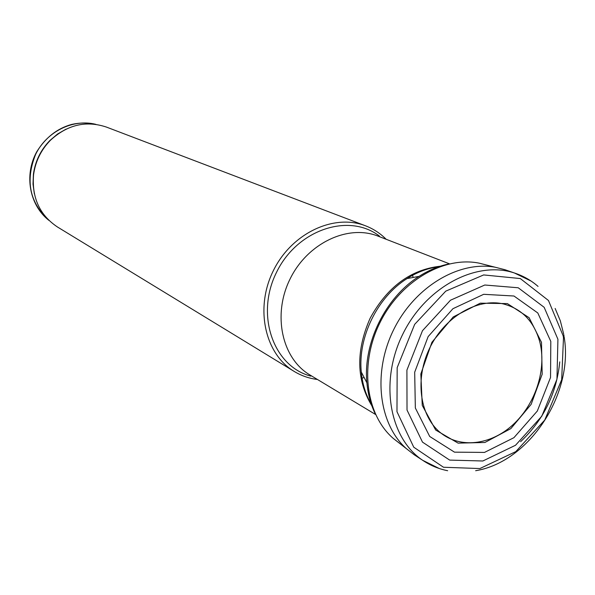 <?xml version="1.0" encoding="UTF-8"?>
<svg xmlns="http://www.w3.org/2000/svg" width="595" height="595" viewBox="0 0 595 595"><rect width="100%" height="100%" fill="white"/><g stroke="black" fill="none" stroke-linecap="round" stroke-linejoin="round"><path stroke-width="0.89" d="M540.245 343.791C546.389 371.206 534.741 405.188 512.511 425.165C490.339 445.194 459.861 448.764 440.24 432.513C419.542 415.622 414.656 378.539 429.887 347.688C444.948 316.756 477.249 297.902 503.273 303.911C522.105 308.864 534.325 321.694 539.918 342.393L540.245 343.791M447.648 470.712C438.627 468.927 430.297 465.454 422.666 460.292L414.254 454.796L406.11 448.429C378.599 423.647 372.537 372.522 393.57 329.875C414.403 287.125 458.529 260.61 494.973 267.185L504.947 269.714L514.444 273.001L530.703 280.885M399.305 443.089L393.436 438.56C365.754 414.931 359.164 364.787 379.759 323.078C400.137 281.264 443.811 255.783 479.444 263.213L486.665 265.095M413.146 277.456L412.543 275.292M449.448 263.816L378.004 236.118C347.867 224.062 307.407 243.191 290.01 279.107C272.279 314.867 281.963 358.562 309.965 374.976L375.564 414.484M362.043 378.271L364.095 377.438M379.439 236.096C348.834 212.422 297.009 229.655 276.459 272.458C255.218 314.941 273.365 366.438 310.828 376.114M386.177 239.287C380.242 233.322 373.37 228.837 365.561 225.825C333.817 213.337 291.438 233.329 273.246 270.889C254.712 308.277 264.887 354.018 294.205 371.436C301.353 375.765 309.095 378.442 317.433 379.476M365.561 225.825L106.423 127.077C86.052 120.302 67.384 124.705 50.411 140.294C41.048 149.903 35.44 161.349 33.58 174.64C31.661 197.6 39.62 215.055 57.462 226.993L294.205 371.436M66.06 129.137L57.544 134.039L49.943 140.45C40.75 149.888 35.239 161.126 33.417 174.171L33.015 184.086L34.346 193.799M541.495 342.363L542.171 374.233L531.149 404.34L510.837 428.608L484.895 442.487L458.113 443.134L435.689 430.036L422.257 405.396L420.836 373.98L431.925 342.259L453.264 316.919L480.291 303.175L507.371 303.599L529.119 317.708L541.495 342.363M550.806 341.411L550.539 377.461L537.315 411.041L513.909 437.689L484.501 452.416L454.491 452.155L429.709 436.47L415.34 407.977L414.685 372.21L428.147 336.599L452.929 308.708L483.683 294.309L513.976 296.012L537.798 312.97L550.806 341.411M557.924 339.254L556.95 379.26L541.785 416.203L515.538 445.253L482.843 460.991L449.679 460.099L422.487 442.122L407.025 410.052L406.906 370.127L422.472 330.708L450.467 300.23L484.791 285.012L518.223 287.772L544.157 307.303L557.924 339.254M563.16 335.818L563.487 337.819L561.673 379.722L544.752 420.055L515.798 451.62L479.875 468.555L443.506 467.246L413.756 447.202L396.977 411.695L397.17 367.651L414.67 324.349L445.767 291.141L483.653 274.935L520.29 278.549L548.464 300.49L563.16 335.818M438.805 468.287L422.695 460.314C389.242 438.121 379.335 381.596 402.674 334.397C425.656 287.021 476.402 260.186 514.444 273.001C523.236 275.872 531.104 280.342 538.059 286.411M520.618 441.683C543.547 419.921 556.6 393.31 559.761 361.857M448.942 263.935C438.679 266.054 428.727 270.204 419.073 276.377C385.411 297.396 362.891 343.367 366.899 382.845C367.933 394.232 370.752 404.622 375.348 414.016M439.103 266.701C428.11 268.025 417.43 271.982 407.077 278.564C377.461 297.039 357.736 337.291 361.284 372.009C362.429 384.206 365.836 395.05 371.503 404.533M440.374 266.196C410.602 269.58 387.174 286.969 370.09 318.347C355.736 351.065 356.338 380.235 371.882 405.857M95.907 124.362C73.17 118.561 46.782 131.443 35.648 154.328C25.154 180.523 29.549 202.523 48.842 220.321M564.045 336.22L563.837 334.97M564.164 337.023C573.825 393.868 529.275 461.995 475.643 470.712M555.142 308.463L560.326 320.802L563.696 334.152M406.147 448.459L393.496 438.612M494.973 267.185L479.444 263.213M446.257 264.611C436.856 266.924 427.798 270.851 419.073 276.377L407.077 278.564C417.482 271.885 428.073 267.929 438.85 266.701M374.24 411.487C370.321 402.651 367.874 393.109 366.899 382.845L361.284 372.009C362.385 384.303 365.739 395.08 371.354 404.34M33.417 174.171L33.58 174.64M49.943 140.45L50.411 140.294M95.936 124.37C87.859 122.563 79.685 122.607 71.407 124.496C57.098 128.513 45.54 137.624 36.719 151.822C23.807 175.272 29.586 205.253 48.864 220.343"/></g></svg>
